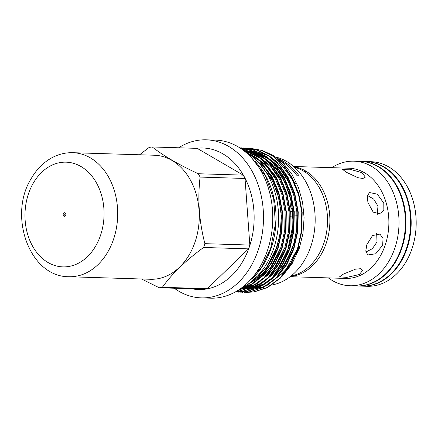 <?xml version="1.0" encoding="UTF-8"?>
<svg xmlns="http://www.w3.org/2000/svg" width="438" height="438" viewBox="0 0 438 438"><rect width="100%" height="100%" fill="white"/><g stroke="black" fill="none" stroke-linecap="round" stroke-linejoin="round"><path stroke-width="0.66" d="M356.718 285.959A62.322 47.036 -88.2 0 0 356.992 285.97L361.646 286.118A62.322 47.036 -88.2 0 0 406.376 248.713A62.322 47.036 -88.2 0 0 365.522 161.534L360.868 161.392A62.322 47.036 -88.2 0 0 360.594 161.381M356.992 285.97A62.322 47.036 -88.2 0 0 401.723 248.57A62.322 47.036 -88.2 0 0 360.868 161.392M291.144 275.962A55.133 41.61 -88.2 0 0 323.764 243.429A55.133 41.61 -88.2 0 0 303.288 170.924L303.123 170.825A55.133 41.61 -88.2 0 0 294.522 167.289M261.185 163.971A56.781 42.853 91.8 0 1 262.641 163.916M263.046 163.911A56.781 42.853 91.8 0 1 263.736 163.916M263.654 163.911A56.781 42.853 -88.2 0 0 263.03 163.9M262.625 163.894A56.781 42.853 -88.2 0 0 261.147 163.932M290.076 176.689A56.781 42.853 91.8 0 1 293.29 180.604M294.544 182.378A56.781 42.853 91.8 0 1 295.289 183.506M376.675 233.459L377.003 241.979L372.377 248.685L365.9 252.025M361.919 286.123A62.322 47.036 -88.2 0 0 362.188 286.134L367.197 286.288A62.322 47.036 -88.2 0 0 411.928 248.888A62.322 47.036 -88.2 0 0 371.074 161.71L366.064 161.551A62.322 47.036 -88.2 0 0 365.79 161.545M362.188 286.134A62.322 47.036 -88.2 0 0 406.918 248.735A62.322 47.036 -88.2 0 0 366.064 161.551M328.341 277.889A62.322 47.036 -88.2 0 0 350.033 285.757L356.45 285.954A62.322 47.036 -88.2 0 0 401.181 248.554A62.322 47.036 -88.2 0 0 360.321 161.376L353.909 161.173A62.322 47.036 -88.2 0 0 331.769 167.677M350.033 285.757A62.322 47.036 -88.2 0 0 394.764 248.351A62.322 47.036 -88.2 0 0 353.909 161.173M290.197 276.701L345.544 278.426A55.133 41.61 -88.2 0 0 385.117 245.335A55.133 41.61 -88.2 0 0 348.971 168.208L293.63 166.489M362.084 172.709L365.336 177.116L362.899 178.49L357.873 177.697L346.244 172.216L342.483 169.292L349.77 169.216L362.084 172.709M383.787 203.079L383.836 209.764L380.562 214.001L373.203 212.134L367.947 202.586L367.258 196.229L369.475 192.545L377.282 194.171L383.787 203.079M291.861 198.879L291.084 200.73L290.531 206.758L292.819 211.204M304.153 171.45L305.494 170.902A55.133 41.61 -88.2 0 0 293.92 166.747M305.494 170.902L305.779 172.298M290.509 276.466A55.133 41.61 -88.2 0 0 326.135 243.501A55.133 41.61 -88.2 0 0 305.658 170.995M366.803 244.765L372.541 235.556L379.965 234.095L383.042 238.524L382.642 245.258L375.705 253.772L367.821 254.971L365.774 251.133L366.803 244.765M293.35 231.888L289.89 236.23L289.94 242.909L290.679 244.935M367.411 195.419L373.707 199.126L377.978 206.084L377.233 214.461M343.48 274.051L355.377 269.2L360.441 268.708L362.806 270.251L359.319 274.544L346.847 277.374L339.565 276.832L343.48 274.051M204.896 243.665L249.83 245.061A70.655 53.321 91.8 0 1 249.2 246.977A70.655 53.321 91.8 0 1 248.527 248.866L203.593 247.47A70.655 53.321 -88.2 0 0 204.261 245.581A70.655 53.321 -88.2 0 0 204.896 243.665C199.087 221.393 197.489 199.197 200.095 177.072A70.655 53.321 -88.2 0 0 198.277 173.738C178.688 164.661 163.347 155.736 152.254 146.965A70.655 53.321 -88.2 0 0 149.134 147.431L139.574 154.778M256.487 277.095A56.781 42.853 -88.2 0 0 257.588 277.232M258.759 277.342A56.781 42.853 -88.2 0 0 260.123 277.413M260.216 277.413A56.781 42.853 91.8 0 1 258.787 277.32M257.632 277.194A56.781 42.853 91.8 0 1 256.537 277.04M262.981 275.858A55.133 41.61 91.8 0 1 262.192 275.825M261.787 275.798A55.133 41.61 91.8 0 1 260.577 275.688M259.46 275.551A55.133 41.61 91.8 0 1 258.163 275.332M196.202 148.334A70.803 53.436 91.8 0 1 249.304 247.037A70.803 53.436 91.8 0 1 191.833 288.768M178.633 147.787A79.064 59.672 91.8 0 1 206.265 139.832A79.064 59.672 91.8 0 1 258.102 250.432A79.064 59.672 91.8 0 1 201.354 297.878A79.064 59.672 91.8 0 1 174.264 288.22M206.265 139.832L215.534 140.122A79.064 59.672 91.8 0 1 267.366 250.722A79.064 59.672 91.8 0 1 210.618 298.168L201.354 297.878M244.579 292.283L253.679 291.938L267.153 287.509L279.778 278.267L290.175 264.93L297.407 249.047L301.382 231.264L301.76 212.107L298.316 193.514L291.582 177.335L283.402 165.602L273.055 156.289L261.229 150.305L247.087 148.039M249.069 148.066L261.645 150.316L273.471 156.306L283.819 165.619L291.998 177.346L298.732 193.525L302.176 212.118L301.798 231.28L297.824 249.058L290.591 264.941L280.194 278.278L267.569 287.525L254.095 291.949L246.561 292.381M237.714 290.553L250.169 285.319L261.617 275.973L271.002 263.249L277.61 248.428L281.585 230.651L281.962 211.488L278.519 192.901L271.784 176.722L259.553 160.784L243.539 150.458M243.145 150.163L259.63 160.478L272.201 176.733L278.935 192.912L282.379 211.499L282.001 230.662L278.026 248.445L271.303 263.462L261.732 276.307L250.065 285.642L237.418 290.739M235.786 291.703L237.839 291.445L251.313 287.016L263.939 277.774L274.336 264.437L281.568 248.554L285.543 230.771L285.921 211.614L282.477 193.021L275.743 176.843L260.698 158.43L240.878 148.553M240.714 148.444L251.138 152.013L260.862 158.238L276.159 176.853L282.893 193.032L286.337 211.625L285.959 230.788L281.984 248.565L274.752 264.448L264.355 277.785L251.73 287.032L238.256 291.456L235.677 291.763M239.8 147.847L251.543 150.59L262.674 156.705L272.392 165.772L280.117 176.979L286.852 193.158L290.301 211.746L289.918 230.908L285.943 248.691L278.71 264.574L268.313 277.911L255.688 287.153L242.214 291.582L235.201 292.031L241.798 291.566L255.272 287.142L267.897 277.895L278.294 264.563L285.527 248.674L289.502 230.897L289.885 211.735L286.436 193.147L279.701 176.968L272.058 165.86L262.466 156.848L251.472 150.71L239.849 147.874M236.662 292.036L245.762 291.692L259.23 287.262L271.856 278.021L282.253 264.683L289.491 248.8L293.465 231.018L293.843 211.861L290.394 193.267L283.665 177.089L275.48 165.356L265.132 156.043L253.306 150.059L239.717 147.792M241.146 147.82L253.722 150.07L265.548 156.059L275.896 165.372L284.081 177.1L290.81 193.278L294.259 211.872L293.882 231.034L289.907 248.811L282.669 264.694L272.272 278.031L259.646 287.279L246.178 291.703L238.639 292.135M240.621 292.162L249.72 291.812L263.194 287.388L275.814 278.141L286.211 264.809L293.449 248.921L297.424 231.144L297.802 211.981L294.358 193.393L287.624 177.209L279.444 165.482L269.091 156.169L257.265 150.179L243.128 147.918M245.105 147.94L257.681 150.196L269.507 156.18L279.86 165.493L288.04 177.226L294.774 193.404L298.218 211.992L297.84 231.154L293.865 248.937L286.627 264.82L276.23 278.157L263.61 287.399L250.136 291.828L240.829 292.157M240.621 292.141L238.858 291.949M238.65 291.922L236.881 291.642M236.679 291.604L236.137 291.5M282.192 276.225L292.058 263.78L299.28 248.362L302.97 233.449L304.092 217.746L302.576 202.274L298.475 187.524L292.053 174.488L283.567 163.62L273.482 155.512L262.176 150.502M299.11 246.304A64.764 48.881 91.8 0 1 296.061 253.859M290.898 263.024A64.764 48.881 91.8 0 1 276.69 277.703M252.622 285.171A64.764 48.881 91.8 0 1 250.985 285.083M249.512 284.941A64.764 48.881 91.8 0 1 247.59 284.667M275.896 157.094A64.764 48.881 91.8 0 1 310.75 246.665A64.764 48.881 91.8 0 1 271.921 284.974M280.43 160.647A64.764 48.881 -88.2 0 1 296.641 175.167L298.623 175.227A64.764 48.881 -88.2 0 0 278.01 158.649M255.299 161.611A72.856 54.985 91.8 0 1 271.067 248.488A72.856 54.985 91.8 0 1 251.642 279.187M245.915 152.369A72.856 54.985 91.8 0 1 273.64 248.57A72.856 54.985 91.8 0 1 241.699 287.826M248.527 248.866L207.3 288.686L162.361 287.29C171.86 273.92 185.602 260.648 203.593 247.47M249.83 245.061L245.034 178.474L200.095 177.072M152.254 146.965L197.188 148.367L243.216 175.134L198.277 173.738M141.556 279.001L159.24 287.755L204.179 289.151A70.655 53.321 91.8 0 0 207.3 288.686M159.24 287.755A70.655 53.321 -88.2 0 0 162.361 287.29M243.216 175.134A70.655 53.321 91.8 0 1 245.034 178.474M291.232 176.711A37.745 28.486 91.8 0 1 290.887 176.717M267.864 164.414A37.745 28.486 91.8 0 1 266.107 161.545M65.267 216.022A1.812 1.369 91.8 0 1 65.027 213.487A1.812 1.369 91.8 0 1 65.361 213.071M65.601 215.611A1.812 1.369 91.8 0 1 64.468 216.334A1.812 1.369 91.8 0 1 63.28 215.315A1.812 1.369 91.8 0 1 63.444 213.437A1.812 1.369 91.8 0 1 64.578 212.715A1.812 1.369 91.8 0 1 65.766 213.733A1.812 1.369 91.8 0 1 65.601 215.611M154.362 155.238A62.048 46.828 91.8 0 1 194.926 190.152A62.048 46.828 91.8 0 1 189.424 254.451A62.048 46.828 91.8 0 1 150.502 279.274L68.93 276.739A62.048 46.828 91.8 0 0 107.847 251.91A62.048 46.828 91.8 0 0 113.349 187.612A62.048 46.828 91.8 0 0 72.79 152.703L154.362 155.238M240.506 288.697L242.855 288.921M243.243 288.949L247.01 288.97M247.525 288.943L252.983 288.248M253.816 288.067L264.645 284.005M266.737 282.806L282.395 268.16L292.841 247.651L296.625 230.689L296.98 212.408L293.684 194.669L287.251 179.235L279.532 168.148L269.775 159.312M267.684 157.926L256.712 152.955M255.863 152.714L250.284 151.608M249.759 151.543L245.904 151.296M245.504 151.291L245.001 151.291M240.265 288.866L243.052 288.845M243.566 288.823L249.025 288.122M249.857 287.947L260.687 283.879M262.778 282.685L278.431 268.04L288.883 247.525L292.666 230.563L293.022 212.282L289.726 194.549L283.293 179.115L275.573 168.022L265.817 159.186M263.725 157.8L252.748 152.835M251.905 152.594L246.32 151.482M245.795 151.422L244.618 151.307M240.604 288.631L245.066 288.001M245.893 287.821L256.723 283.758M258.814 282.559L274.473 267.919L284.919 247.404L288.708 230.443L289.058 212.162L285.762 194.423L279.334 178.989L271.615 167.902L261.858 159.065M259.761 157.68L248.789 152.709M247.941 152.468L245.275 151.838M241.984 287.689L252.764 283.632M254.856 282.439L270.514 267.793L280.961 247.278L284.744 230.317L285.1 212.036L281.804 194.302L275.376 178.868L267.651 167.776L257.9 158.939M255.803 157.554L248.16 153.716M249.474 283.145L266.003 268.412L277.002 247.158L280.785 230.196L281.141 211.915L277.845 194.176L271.412 178.742L258.863 162.739M242.723 288.396L243.709 288.582M244.026 288.637L246.917 289.009M247.284 289.036L250.804 289.157M251.275 289.151L256.131 288.724M256.843 288.609L265.488 286.118M267.016 285.456L285.193 271.127L297.468 248.861M299.045 196.109L292.245 179.394L282.554 166.155L270.038 156.552M268.489 155.758L259.701 152.577M258.973 152.408L254.007 151.625M253.525 151.581L249.923 151.444M249.545 151.449L247.492 151.537M244.683 288.998L246.846 289.036M247.317 289.025L252.173 288.598M252.885 288.489L261.524 285.998M263.057 285.335L281.234 271.002L293.509 248.74M295.081 195.989L288.281 179.268L278.595 166.029L266.08 156.432M264.53 155.632L255.737 152.451M255.015 152.287L250.043 151.499M249.561 151.455L245.964 151.324M245.587 151.324L244.678 151.351M240.725 288.877L242.882 288.91M243.358 288.905L248.215 288.478M248.926 288.363L257.566 285.872M259.099 285.209L277.276 270.881L289.551 248.614M291.122 195.863L284.322 179.147L274.637 165.909L262.121 156.306M260.572 155.512L251.779 152.331M251.051 152.161L246.085 151.378M245.603 151.334L244.563 151.263M240.446 288.741L244.256 288.352M244.968 288.242L253.607 285.751M255.14 285.089L273.317 270.755L285.592 248.494M287.164 195.742L280.364 179.022L270.673 165.783L258.157 156.185M256.613 155.391L247.82 152.205M247.092 152.041L245.028 151.636M241.404 288.045L249.649 285.625M251.177 284.963L269.354 270.635L281.629 248.368M283.205 195.616L276.405 178.901L266.715 165.663L254.199 156.059M252.649 155.266L246.884 152.933M246.501 285.16L256.296 279.351L265.105 270.859L277.67 248.247M279.241 195.496L272.441 178.775L264.623 167.573L254.73 158.682M33.293 183.122A52.385 39.535 91.8 0 1 88.794 172.605A52.385 39.535 91.8 0 1 95.752 245.921A52.385 39.535 91.8 0 1 40.252 256.444A52.385 39.535 91.8 0 1 33.293 183.122M252.074 158.392L265.636 176.284L273.69 199.082L275.392 224.19L270.558 248.735L261.47 267.388L248.22 282.203M297.709 210.886L294.194 211.116M293.783 211.143L290.268 211.373M248.861 148.06L249.277 148.071M240.938 147.814L241.354 147.825M244.897 147.934L245.313 147.951M238.431 292.13L238.847 292.146M242.395 292.255L242.811 292.266M246.353 292.376L246.769 292.392M260.013 164.015L272.797 181.551L278.814 197.971L281.327 215.95L280.156 234.193L275.387 251.396L267.525 266.14L257.106 277.643L250.859 282.099M245.209 151.783L246.961 151.975M247.508 152.052L253.257 153.327M254.128 153.596L265.253 159.049M267.344 160.538L276.925 169.834L284.623 181.808L291.473 201.77L293.186 223.621L287.47 251.248L277.687 268.866L264.317 281.481M262.22 282.773L251.22 287.29M250.366 287.492L244.738 288.341M244.207 288.374L240.878 288.428M245.181 151.762L246.528 151.767M246.939 151.778L250.925 152.096M251.467 152.172L257.221 153.448M258.086 153.722L269.211 159.169M271.303 160.658L280.917 169.993L288.62 182.016L294.007 196.01L296.833 211.297L296.942 227.048L294.331 242.438L286.129 262.324L273.597 277.582L268.28 281.601M266.184 282.899L255.179 287.41M254.325 287.618L248.696 288.461M248.165 288.5L244.273 288.532M243.873 288.516L241.108 288.264M298.032 215.71L294.5 215.939M294.084 215.967L290.553 216.197M278.557 276.34L278.021 276.323M72.79 152.703C65.246 152.512 58.079 154.313 51.279 158.107C43.105 162.777 36.436 169.572 31.268 178.48C7.955 215.299 29.204 276.958 68.93 276.739"/></g></svg>
